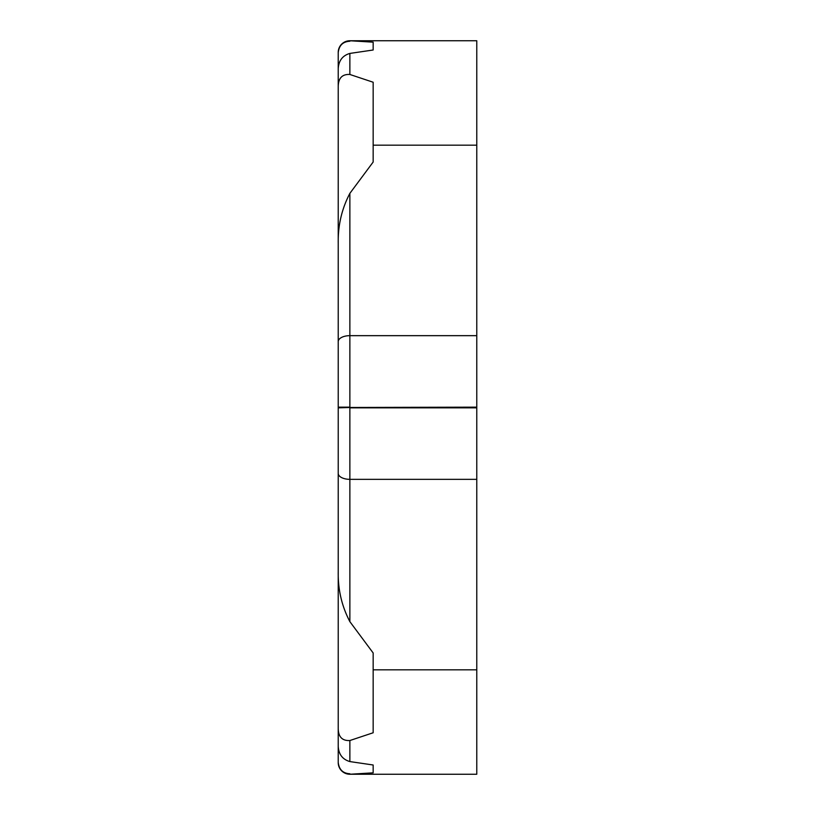 <?xml version="1.0" encoding="UTF-8"?>
<svg xmlns="http://www.w3.org/2000/svg" width="815" height="815" viewBox="0 0 815 815"><rect width="100%" height="100%" fill="white"/><g stroke="black" fill="none" stroke-linecap="round" stroke-linejoin="round"><path stroke-width="1.22" d="M349.869 40.75L373.158 42.166L373.158 50L349.869 53.423L349.869 74.471L373.158 82.234L373.158 145.182L476.775 145.182L476.775 40.75L349.869 40.75A11.644 11.644 0 0 0 338.225 52.394L338.225 102.863M349.869 41.249C342.932 41.616 339.05 45.416 338.225 52.629M349.869 74.471C342.147 74.053 338.266 78.189 338.225 86.889L338.225 746.295C338.673 754.344 342.555 759.437 349.869 761.577L373.158 765L373.158 772.834L349.869 774.25A11.644 11.644 0 0 1 338.225 762.606L338.225 706.065M476.775 145.182L476.775 774.25L349.869 774.25M476.775 335.658L349.869 335.658L349.869 193.359L373.158 162.032L373.158 145.182M476.775 669.818L373.158 669.818L373.158 732.766L349.869 740.529L349.869 761.577M373.158 669.818L373.158 652.968L349.869 621.641C341.791 606.217 337.909 589.571 338.225 571.723L338.225 407.5L476.775 407.154M349.869 193.359C341.791 208.783 337.909 225.429 338.225 243.278L338.225 407.5M338.225 728.111C338.245 736.791 342.127 740.937 349.869 740.529M349.869 53.423C342.575 55.552 338.694 60.636 338.225 68.704L338.225 86.889M373.158 50L373.158 42.166M338.225 54.503L338.225 52.394M349.869 773.751C342.932 773.384 339.05 769.584 338.225 762.371M373.158 765L373.158 772.834M338.225 117.166L338.225 108.935M338.225 582.878L338.225 574.657M338.225 341.617A11.644 5.96 180 0 1 349.869 335.658L349.869 407.154L338.225 407.154M349.869 621.641L349.869 479.342L476.775 479.342M476.775 407.846L349.869 407.846L349.869 479.342A11.644 5.96 180 0 1 338.225 473.383M338.225 407.846L349.869 407.5"/></g></svg>
